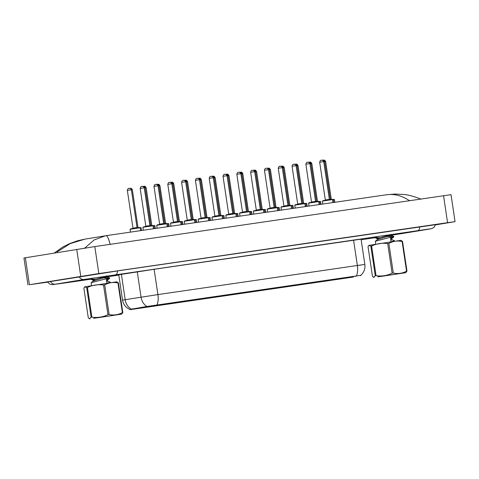 <?xml version="1.0" encoding="UTF-8"?>
<svg xmlns="http://www.w3.org/2000/svg" width="479" height="479" viewBox="0 0 479 479"><rect width="100%" height="100%" fill="white"/><g stroke="black" fill="none" stroke-linecap="round" stroke-linejoin="round"><path stroke-width="0.72" d="M210.095 297.764L220.322 296.25L210.095 297.764M196.288 299.776L206.515 298.267L196.288 299.776M182.481 301.794L192.708 300.279L182.481 301.794M223.903 295.753L234.129 294.238L223.903 295.753M237.71 293.735L247.936 292.226L237.71 293.735M168.674 303.806L178.906 302.297L168.674 303.806M251.517 291.723L261.744 290.208L251.517 291.723M265.324 289.705L275.551 288.196L265.324 289.705M279.131 287.693L289.358 286.179L279.131 287.693M292.938 285.676L303.165 284.167L292.938 285.676M306.74 283.664L316.972 282.155L306.74 283.664M320.547 281.652L330.779 280.137L320.547 281.652M334.354 279.634L344.581 278.125L334.354 279.634M154.867 305.824L165.099 304.309L154.867 305.824M183.439 301.758L193.666 300.249L183.439 301.758M224.861 295.717L235.087 294.208L224.861 295.717M197.246 299.746L207.473 298.231L197.246 299.746M238.668 293.705L248.894 292.19L238.668 293.705M169.632 303.776L179.859 302.261L169.632 303.776M155.825 305.788L166.051 304.279L155.825 305.788M211.053 297.728L221.28 296.22L211.053 297.728M252.475 291.687L262.702 290.178L252.475 291.687M266.276 289.675L276.509 288.16L266.276 289.675M280.083 287.657L290.316 286.149L280.083 287.657M293.89 285.646L304.117 284.131L293.89 285.646M307.698 283.628L317.924 282.119L307.698 283.628M321.505 281.616L331.731 280.107L321.505 281.616M335.312 279.604L345.539 278.089L335.312 279.604M142.018 307.799L152.244 306.291L142.018 307.799M156.783 305.758L167.009 304.243L156.783 305.758M170.59 303.74L180.817 302.231L170.59 303.74M184.397 301.728L194.624 300.213L184.397 301.728M198.204 299.71L208.431 298.201L198.204 299.71M212.011 297.698L222.238 296.184L212.011 297.698M225.819 295.681L236.045 294.172L225.819 295.681M239.62 293.669L249.852 292.16L239.62 293.669M253.427 291.657L263.66 290.142L253.427 291.657M267.234 289.639L277.461 288.13L267.234 289.639M281.041 287.628L291.268 286.113L281.041 287.628M294.848 285.61L305.075 284.101L294.848 285.61M308.656 283.598L318.882 282.083L308.656 283.598M322.463 281.586L332.689 280.071L322.463 281.586M336.27 279.568L346.497 278.06L336.27 279.568M142.976 307.769L153.202 306.255L142.976 307.769M353.484 277.03L130.294 309.638L353.484 277.03M130.695 309.278L146.245 306.578L360.465 275.365M435.519 224.873L455.05 221.651L447.566 222.681L98.836 273.563L29.393 284.718L47.571 282.173M455.05 221.651L451.02 194.672L94.806 246.583L23.95 257.995L27.98 284.975M435.573 224.675L117.66 270.892L47.469 282.017M110.224 244.494C108.577 238.434 107.188 235.494 106.051 235.68L84.957 239.129L70.132 243.649L57.139 251.906M409.641 200.815C402.049 195.624 394.259 193.618 386.278 194.797M421.143 199.198C413.784 196.288 407.851 194.708 403.348 194.456L394.774 194.067L386.565 194.749L106.087 235.674M84.352 248.415L94.106 239.961L105.416 235.776M377.686 276.838L405.767 272.713L377.686 276.838M368.86 245.368L400.929 240.332L402.54 241.446L402.12 241.5C397.45 240.506 393.031 241.141 388.87 243.404L387.691 243.577C382.11 242.757 376.751 243.572 371.614 246.026L376.045 275.676L375.285 275.796L370.854 246.146L368.86 245.368L368.028 246.691L372.458 276.341L373.56 277.245L375.285 275.796M371.614 246.026L370.854 246.146M375.644 244.027L375.362 241.23L393.774 236.404L391.139 235.333L388.84 235.231M391.553 236.309L388.218 236.512M379.314 237.698L374.794 237.71L374.889 236.854M374.686 237.62L378.548 236.321M391.074 241.757L390.511 238.009L393.804 237.021L393.774 236.404M392.93 236.818L391.636 236.842M391.66 241.62L394.415 240.692L391.81 239.626M381.35 276.389L399.342 273.671L381.35 276.389M388.87 243.404L393.301 273.054L392.121 273.228L387.691 243.577M402.54 241.446L406.97 271.096L406.551 271.15L402.12 241.5M406.97 271.096L405.767 272.713M393.301 273.054C397.953 274.054 402.366 273.419 406.551 271.15M376.045 275.676C381.625 276.497 386.984 275.682 392.121 273.228M390.684 239.165L393.804 237.021M379.105 238.883L377.284 238.482L390.942 234.512M390.846 240.236L391.894 239.698L391.732 238.626M375.308 241.26L377.446 239.548L391.175 235.345M93.519 318.296L121.606 314.17L93.519 318.296M84.693 286.825L116.762 281.796L118.373 282.903L117.96 282.963C113.283 281.963 108.865 282.598 104.703 284.861L103.53 285.035C97.944 284.215 92.585 285.029 87.447 287.484L91.878 317.134L91.124 317.254L86.687 287.604L84.693 286.825L83.861 288.148L88.292 317.799L89.393 318.709L91.124 317.254M87.447 287.484L86.687 287.604M91.477 285.484L91.196 282.688L109.607 277.868L106.979 276.79L104.679 276.694M107.386 277.766L104.051 277.97M95.153 279.155L90.627 279.167L90.483 278.461M90.519 279.077L93.609 277.976M106.907 283.215L106.344 279.467L109.637 278.479L109.607 277.868M108.769 278.275L107.47 278.299M107.494 283.077L110.248 282.149L107.649 281.083M97.183 317.846L115.176 315.128L97.183 317.846M104.703 284.861L109.134 314.511L107.961 314.685L103.53 285.035M118.373 282.903L122.804 312.553L122.39 312.613L117.96 282.963M122.804 312.553L121.606 314.17M109.134 314.511C113.786 315.511 118.205 314.877 122.39 312.613M91.878 317.134C97.459 317.954 102.823 317.14 107.961 314.685M106.518 280.622L109.637 278.479M94.938 280.341L93.124 279.94L106.745 275.994M106.679 281.694L107.727 281.155L107.571 280.083M91.142 282.718L93.279 281.005L107.009 276.802M132.078 309.332L132.006 308.847M146.317 307.069L146.245 306.578M157.699 305.351L157.645 305.015M355.592 276.479L355.538 276.144M131.198 309.063A11.933 9.592 -99 0 1 125.181 299.662L121.397 274.371L118.762 274.82L118.624 274.245M130.318 309.584C125.989 307.853 123.396 304.698 122.54 300.111L157.902 294.591L357.364 265.492A11.933 5.323 81.7 0 1 356.31 276.06M156.849 305.159A11.933 5.323 -98.3 0 0 157.902 294.591L154.124 269.294L121.397 274.371A3.413 2.742 81 0 0 121.289 273.856M147.011 306.506A11.933 9.592 -99 0 1 141.048 297.136L137.263 271.844A3.413 2.742 81 0 0 137.204 271.533M353.55 239.967A3.413 1.521 81.7 0 0 353.58 240.195L357.364 265.492L364.848 264.456L361.064 239.165L154.124 269.294A3.413 1.521 81.7 0 1 154.094 269.066M356.16 265.689L362.148 264.863M90.723 279.203L66.036 282.808A5.455 2.437 -98.3 0 0 66.054 282.802A5.455 2.437 -98.3 0 0 66.874 282.293M50.445 281.436A5.455 4.88 80.7 0 0 55.426 284.167A5.455 4.88 80.7 0 0 55.504 284.155A5.455 4.88 80.7 0 0 55.582 284.137M79.125 276.742A5.455 4.88 80.7 0 0 84.112 279.467A5.455 4.88 80.7 0 0 84.184 279.455L430.591 228.806M117.487 270.922A5.455 2.437 81.7 0 1 115.744 274.665M419.706 226.824A5.455 2.437 81.7 0 1 417.963 230.573M435.591 224.609L433.974 227.375L431.807 228.603L428.687 229.196A5.455 4.88 -99.3 0 1 427.43 229.219M428.687 229.196L400.007 233.89A5.455 4.88 -99.3 0 1 397.468 233.56M368.243 238.716A5.455 2.437 -98.3 0 0 368.261 238.71A5.455 2.437 -98.3 0 0 368.279 238.71A5.455 2.437 -98.3 0 0 369.447 237.65M25.363 257.738L29.393 284.718M76.718 249.325L80.753 276.305M94.806 246.583L98.836 273.563M443.536 195.701L447.566 222.681M140.239 227.531L141.125 227.729L140.179 227.848M129.743 188.397L130.39 188.301C130.186 188.648 130.755 187.253 132.342 189.738L131.402 189.864M130.048 188.355L130.366 188.307M137.06 227.633L137.988 227.507L132.342 189.738M130.827 228.8L139.569 227.495L140.167 227.764L130.048 229.273L130.827 228.8L139.287 227.561M127.336 190.373C128.127 187.534 129.085 188.708 128.785 188.433L129.983 188.337C131.156 189.061 131.629 189.534 131.384 189.768L127.336 190.373L132.982 228.148L137.03 227.543L137.383 227.83M128.809 188.427L129.414 188.343M143.676 226.818L152.418 225.513L153.017 225.783L142.898 227.291L143.676 226.818L152.136 225.585M140.185 188.391C140.976 185.553 141.934 186.726 141.634 186.451L142.832 186.361C144.011 187.079 144.478 187.552 144.233 187.786L140.185 188.391L145.832 226.166L149.879 225.561L150.232 225.849M141.658 186.451L142.263 186.361M154.046 225.519L154.927 225.717L153.987 225.837M143.544 186.385L144.191 186.289C143.993 186.636 144.562 185.235 146.149 187.72L145.203 187.852M143.856 186.337L144.173 186.295M150.867 225.621L151.795 225.495L146.149 187.72M167.854 223.501L168.734 223.699L167.794 223.819M157.352 184.373L157.998 184.271C157.801 184.625 158.369 183.223 159.956 185.708L159.01 185.834M157.663 184.325L157.98 184.277M164.674 223.603L165.602 223.477L159.956 185.708M181.661 221.49L182.541 221.687L181.601 221.807M171.159 182.355L171.805 182.259C171.608 182.607 172.177 181.206 173.763 183.691L172.817 183.822M171.47 182.307L171.787 182.265M178.475 221.591L179.409 221.466L173.763 183.691M195.468 219.472L196.348 219.669L195.408 219.789M184.966 180.344L185.613 180.248C185.415 180.595 185.984 179.194 187.57 181.679L186.624 181.804M185.277 180.296L185.595 180.248M192.283 219.58L193.211 219.448L187.57 181.679M149.909 225.651L151.19 225.819M153.088 225.549L153.975 225.747L153.029 225.866M142.592 186.421L143.79 186.325C144.963 187.044 145.43 187.523 145.191 187.756L144.251 187.882M142.898 186.373L143.215 186.325M163.716 223.639L164.998 223.801M166.896 223.537L167.782 223.735L166.836 223.855M156.399 184.403L157.597 184.313C158.771 185.032 159.238 185.505 158.998 185.738L158.058 185.87M156.705 184.355L157.022 184.313M177.523 221.627L178.805 221.789M180.703 221.52L181.589 221.717L180.643 221.837M170.201 182.391L171.398 182.295C172.578 183.014 173.045 183.493 172.805 183.726L171.865 183.852M170.512 182.343L170.829 182.295M191.331 219.61L192.606 219.771M194.51 219.508L195.39 219.705L194.45 219.825M184.008 180.373L185.205 180.284C186.385 181.002 186.852 181.481 186.612 181.709L185.666 181.84M184.319 180.326L184.637 180.284M157.483 224.801L166.225 223.501L166.824 223.765L156.705 225.28L157.483 224.801L165.944 223.567M153.993 186.379C154.783 183.541 155.741 184.708 155.441 184.439L156.639 184.343C157.813 185.062 158.286 185.541 158.04 185.774L153.993 186.379L159.639 224.148L163.686 223.543L164.04 223.837M155.465 184.433L156.07 184.343M171.29 222.789L180.032 221.484L180.631 221.753L170.512 223.262L171.29 222.789L179.751 221.555M167.8 184.361C168.59 181.523 169.548 182.697 169.249 182.421L170.446 182.331C171.62 183.05 172.093 183.529 171.847 183.756L167.8 184.361L173.446 222.136L177.493 221.532L177.847 221.819M169.273 182.421L169.877 182.331M185.092 220.771L193.839 219.472L194.438 219.735L184.319 221.25L185.092 220.771L193.552 219.538M181.607 182.349C182.397 179.511 183.355 180.679 183.056 180.409L184.253 180.314C185.427 181.038 185.894 181.511 185.654 181.745L181.607 182.349L187.253 220.124L191.301 219.52L191.654 219.807M183.08 180.403L183.679 180.32M198.899 218.759L207.647 217.46L208.245 217.723L198.126 219.238L198.899 218.759L207.359 217.526M195.414 180.338C196.204 177.493 197.162 178.667 196.863 178.392L198.061 178.302C199.234 179.02 199.701 179.499 199.462 179.733L195.414 180.338L201.06 218.107L205.108 217.502L205.461 217.789M196.881 178.392L197.486 178.302M209.275 217.46L210.155 217.658L209.215 217.777M198.773 178.326L199.42 178.23C199.222 178.577 199.791 177.182 201.378 179.667L200.432 179.793M199.084 178.278L199.402 178.236M206.09 217.562L207.018 217.436L201.378 179.667M223.082 215.442L223.962 215.646L223.016 215.766M212.58 176.314L213.227 176.218C213.023 176.565 213.598 175.164 215.179 177.649L214.239 177.781M212.886 176.266L213.209 176.224M219.897 215.55L220.825 215.424L215.179 177.649M236.889 213.43L237.77 213.628L236.824 213.748M226.387 174.302L227.034 174.2C226.83 174.554 227.405 173.153 228.986 175.637L228.046 175.763M226.693 174.254L227.016 174.206M233.704 213.532L234.632 213.406L228.986 175.637M250.697 211.419L251.577 211.616L250.631 211.736M240.195 172.284L240.841 172.189C240.638 172.536 241.212 171.135 242.793 173.62L241.853 173.751M240.5 172.236L240.823 172.195M247.511 211.52L248.439 211.395L242.793 173.62M205.132 217.598L206.413 217.759M208.317 217.49L209.197 217.688L208.257 217.813M197.815 178.362L199.013 178.266C200.192 178.99 200.659 179.463 200.42 179.697L199.474 179.829M198.126 178.314L198.444 178.272M218.939 215.58L220.22 215.748M222.124 215.478L223.004 215.676L222.064 215.795M211.622 176.344L212.82 176.254C213.999 176.973 214.466 177.452 214.227 177.685L213.281 177.811M211.934 176.302L212.251 176.254M232.746 213.568L234.027 213.73M235.931 213.466L236.812 213.664L235.872 213.784M225.429 174.332L226.627 174.236C227.806 174.961 228.273 175.434 228.034 175.667L227.088 175.799M225.741 174.284L226.058 174.242M246.553 211.55L247.835 211.718M249.739 211.449L250.619 211.646L249.673 211.766M239.237 172.32L240.434 172.224C241.614 172.943 242.081 173.422 241.835 173.655L240.895 173.781M239.548 172.272L239.865 172.224M212.706 216.748L221.454 215.442L222.046 215.712L211.934 217.221L212.706 216.748L221.166 215.508M209.221 178.32C210.012 175.482 210.964 176.655 210.664 176.38L211.862 176.284C213.041 177.008 213.508 177.481 213.269 177.715L209.221 178.32L214.867 216.095L218.915 215.49L219.268 215.778M210.688 176.374L211.293 176.29M226.513 214.73L235.261 213.43L235.854 213.694L225.741 215.209L226.513 214.73L234.973 213.496M223.028 176.308C223.819 173.47 224.771 174.637 224.471 174.368L225.669 174.272C226.848 174.991 227.315 175.47 227.076 175.703L223.028 176.308L228.675 214.077L232.722 213.472L233.069 213.766M224.495 174.362L225.1 174.272M240.075 213.095L239.542 213.191L240.32 212.718L249.068 211.413L249.661 211.682L240.075 213.095M236.836 174.29C237.626 171.452 238.578 172.626 238.279 172.35L239.476 172.26C240.656 172.979 241.123 173.452 240.883 173.685L236.836 174.29L242.482 212.065L246.529 211.461L246.877 211.748M240.326 212.718L248.781 211.484M238.303 172.35L238.907 172.26M264.504 209.401L265.384 209.598L264.438 209.718M254.002 170.273L254.648 170.177C254.445 170.524 255.014 169.123 256.6 171.608L255.66 171.733M254.307 170.225L254.63 170.177M261.318 209.509L262.247 209.377L256.6 171.608M278.305 207.389L279.191 207.587L278.245 207.706M267.809 168.255L268.456 168.159C268.252 168.506 268.821 167.111 270.407 169.59L269.467 169.722M268.114 168.207L268.432 168.165M275.126 207.491L276.054 207.365L270.407 169.59M292.112 205.371L292.998 205.569L292.052 205.689M281.616 166.243L282.263 166.147C282.059 166.494 282.628 165.093 284.215 167.578L283.275 167.71M281.921 166.195L282.239 166.153M288.933 205.479L289.861 205.353L284.215 167.578M305.919 203.359L306.799 203.557L305.859 203.677M295.417 164.225L296.064 164.129C295.866 164.477 296.435 163.082 298.022 165.566L297.076 165.692M295.729 164.183L296.046 164.135M302.74 203.461L303.668 203.336L298.022 165.566M319.727 201.348L320.607 201.545L319.667 201.665M309.224 162.213L309.871 162.118C309.674 162.465 310.242 161.064 311.829 163.549L310.883 163.68M309.536 162.165L309.853 162.124M316.547 201.449L317.475 201.324L311.829 163.549M333.534 199.33L334.414 199.527L333.474 199.647M323.032 160.202L323.678 160.1C323.481 160.453 324.049 159.052 325.636 161.537L324.69 161.662M323.343 160.154L323.66 160.106M330.348 199.432L331.276 199.306L325.636 161.537M260.36 209.539L261.642 209.7M263.546 209.437L264.426 209.634L263.48 209.754M253.044 170.302L254.241 170.213C255.421 170.931 255.888 171.41 255.642 171.638L254.702 171.769M253.349 170.255L253.672 170.213M274.168 207.527L275.449 207.688M277.353 207.419L278.233 207.617L277.287 207.736M266.851 168.291L268.048 168.195C269.222 168.919 269.695 169.392 269.449 169.626L268.509 169.752M267.156 168.243L267.48 168.195M287.975 205.509L289.256 205.671M291.16 205.407L292.04 205.605L291.094 205.725M280.658 166.273L281.856 166.183C283.029 166.902 283.502 167.381 283.257 167.614L282.317 167.74M280.963 166.225L281.287 166.183M301.782 203.497L303.063 203.659M304.961 203.389L305.847 203.593L304.901 203.713M294.465 164.261L295.663 164.165C296.836 164.89 297.303 165.363 297.064 165.596L296.124 165.728M294.771 164.213L295.088 164.171M315.589 201.479L316.87 201.647M318.769 201.378L319.655 201.575L318.709 201.695M308.272 162.249L309.47 162.153C310.643 162.872 311.111 163.351 310.871 163.584L309.931 163.71M308.578 162.201L308.895 162.153M329.396 199.468L330.678 199.629M332.576 199.366L333.462 199.563L332.516 199.683M322.074 160.231L323.271 160.142C324.451 160.86 324.918 161.333 324.678 161.567L323.738 161.698M322.385 160.184L322.702 160.142M254.127 210.7L262.875 209.401L263.468 209.664L253.349 211.179L254.127 210.7L262.588 209.467M250.643 172.278C251.433 169.44 252.385 170.608 252.086 170.338L253.283 170.243C254.463 170.961 254.93 171.44 254.69 171.674L250.643 172.278L256.283 210.047L260.331 209.443L260.684 209.736M252.11 170.332L252.714 170.243M267.935 208.688L276.676 207.389L277.275 207.652L267.156 209.161L267.935 208.688L276.395 207.455M264.45 170.267C265.234 167.422 266.192 168.596 265.893 168.321L267.09 168.231C268.27 168.949 268.737 169.428 268.497 169.656L264.45 170.267L270.09 208.036L274.138 207.431L274.491 207.718M265.917 168.321L266.522 168.231M281.496 207.054L280.963 207.15L281.742 206.677L290.484 205.371L291.082 205.635L281.496 207.054M278.251 168.249C279.041 165.411 279.999 166.584 279.7 166.309L280.898 166.213C282.077 166.937 282.544 167.411 282.299 167.644L278.251 168.249L283.897 206.024L287.945 205.419L288.298 205.707M281.748 206.671L290.202 205.437M279.724 166.303L280.329 166.219M295.549 204.659L304.291 203.359L304.889 203.623L294.771 205.138L295.549 204.659L304.009 203.425M292.058 166.237C292.849 163.399 293.807 164.566 293.507 164.297L294.705 164.201C295.884 164.92 296.351 165.399 296.106 165.632L292.058 166.237L297.704 204.006L301.752 203.401L302.105 203.695M293.531 164.291L294.136 164.201M309.356 202.647L318.098 201.342L318.697 201.611L308.578 203.12L309.356 202.647L317.816 201.414M305.865 164.219C306.656 161.381 307.614 162.555 307.314 162.279L308.512 162.183C309.685 162.908 310.158 163.381 309.913 163.614L305.865 164.219L311.512 201.994L315.559 201.39L315.912 201.677M307.338 162.273L307.943 162.189M323.163 200.629L331.905 199.33L332.504 199.593L322.385 201.108L323.163 200.629L331.624 199.396M319.673 162.207C320.463 159.369 321.421 160.537 321.122 160.267L322.319 160.172C323.493 160.89 323.966 161.369 323.72 161.603L319.673 162.207L325.319 199.977L329.366 199.372L329.72 199.665M321.146 160.261L321.75 160.172M360.639 275.778L360.591 275.461M360.567 275.485C363.938 272.563 365.363 268.887 364.848 264.456M122.54 300.111L118.762 274.82M118.804 275.108L100.386 277.796M374.871 237.74L361.154 239.751M400.007 233.89L384.996 236.225M53.438 284.508L84.184 279.455M47.433 281.951L49.786 284.131L52.217 284.67L66.036 282.808M84.957 239.129L77.478 240.799L69.545 243.631L62.743 247.068L54.325 252.996M141.125 227.729L141.539 230.501M138.341 227.8L137.988 227.507M130.048 229.273L130.474 232.111M140.167 227.764L140.598 230.638M131.384 189.768L137.03 227.543M132.982 228.148L132.731 228.525M142.898 227.291L143.341 230.237M153.017 225.783L153.46 228.758M144.233 187.786L149.879 225.561M145.832 226.166L145.58 226.543M154.927 225.717L155.346 228.483M152.142 225.783L151.795 225.495M168.734 223.699L169.153 226.471M165.95 223.771L165.602 223.477M182.541 221.687L182.954 224.453M179.757 221.753L179.409 221.466M196.348 219.669L196.761 222.442M193.564 219.741L193.211 219.448M153.975 225.747L154.4 228.621M145.191 187.756L150.837 225.525M167.782 223.735L168.207 226.609M158.998 185.738L164.644 223.513M181.589 221.717L182.014 224.591M172.805 183.726L178.451 221.496M195.39 219.705L195.821 222.579M186.612 181.709L192.259 219.484M156.705 225.28L157.148 228.22M166.824 223.765L167.267 226.747M158.04 185.774L163.686 223.543M159.639 224.148L159.387 224.531M170.512 223.262L170.949 226.208M180.631 221.753L181.074 224.729M171.847 183.756L177.493 221.532M173.446 222.136L173.194 222.513M184.319 221.25L184.756 224.196M194.438 219.735L194.881 222.717M185.654 181.745L191.301 219.52M187.253 220.124L187.002 220.502M198.126 219.238L198.563 222.178M208.245 217.723L208.688 220.705M199.462 179.733L205.108 217.502M201.06 218.107L200.809 218.49M374.069 277.449L373.56 277.251M394.415 240.692L394.492 241.206M377.207 238.608L377.368 239.68M391.092 234.345L391.253 235.417M374.794 237.71L377.344 238.728M89.902 318.912L89.393 318.709M110.248 282.149L110.326 282.664M93.04 280.065L93.201 281.137M106.931 275.802L107.086 276.874M90.627 279.167L93.177 280.185M210.155 217.658L210.568 220.43M207.371 217.723L207.018 217.436M223.962 215.646L224.376 218.412M221.178 215.712L220.825 215.424M237.77 213.628L238.183 216.4M234.985 213.7L234.632 213.406M251.577 211.616L251.99 214.382M248.793 211.682L248.439 211.395M209.197 217.688L209.628 220.568M200.42 179.697L206.066 217.472M223.004 215.676L223.436 218.55M214.227 177.685L219.867 215.454M236.812 213.664L237.243 216.538M228.034 175.667L233.674 213.442M250.619 211.646L251.05 214.52M241.835 173.655L247.481 211.425M211.934 217.221L212.371 220.166M222.046 215.712L222.496 218.687M213.269 177.715L218.915 215.49M214.867 216.095L214.616 216.472M225.741 215.209L226.178 218.149M235.854 213.694L236.303 216.676M227.076 175.703L232.722 213.472M228.675 214.077L228.423 214.46M239.542 213.191L239.985 216.137M249.661 211.682L250.11 214.658M240.883 173.685L246.529 211.461M242.482 212.065L242.224 212.442M265.384 209.598L265.797 212.371M262.6 209.67L262.247 209.377M279.191 207.587L279.604 210.359M276.407 207.652L276.054 207.365M292.998 205.569L293.411 208.341M290.214 205.641L289.861 205.353M306.799 203.557L307.219 206.329M304.015 203.623L303.668 203.336M320.607 201.545L321.026 204.311M317.822 201.611L317.475 201.324M334.414 199.527L334.827 202.3M331.63 199.599L331.276 199.306M264.426 209.634L264.857 212.508M255.642 171.638L261.289 209.413M278.233 207.617L278.664 210.491M269.449 169.626L275.096 207.395M292.04 205.605L292.471 208.479M283.257 167.614L288.903 205.383M305.847 203.593L306.273 206.467M297.064 165.596L302.71 203.371M319.655 201.575L320.08 204.449M310.871 163.584L316.517 201.354M333.462 199.563L333.887 202.437M324.678 161.567L330.324 199.342M253.349 211.179L253.792 214.119M263.468 209.664L263.917 212.646M254.69 171.674L260.331 209.443M256.283 210.047L256.031 210.431M267.156 209.161L267.599 212.107M277.275 207.652L277.718 210.628M268.497 169.656L274.138 207.431M270.09 208.036L269.839 208.413M280.963 207.15L281.407 210.095M291.082 205.635L291.525 208.616M282.299 167.644L287.945 205.419M283.897 206.024L283.646 206.401M294.771 205.138L295.214 208.078M304.889 203.623L305.333 206.605M296.106 165.632L301.752 203.401M297.704 204.006L297.453 204.389M308.578 203.12L309.015 206.066M318.697 201.611L319.14 204.587M309.913 163.614L315.559 201.39M311.512 201.994L311.26 202.372M322.385 201.108L322.822 204.048M332.504 199.593L332.947 202.575M323.72 161.603L329.366 199.372M325.319 199.977L325.067 200.36"/></g></svg>
